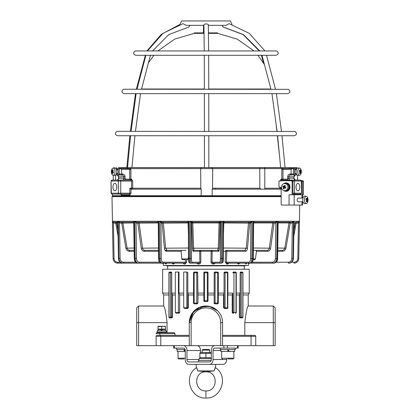 <?xml version="1.0" encoding="UTF-8"?>
<svg xmlns="http://www.w3.org/2000/svg" width="419" height="419" viewBox="0 0 419 419"><rect width="100%" height="100%" fill="white"/><g stroke="black" fill="none" stroke-linecap="round" stroke-linejoin="round"><path stroke-width="0.63" d="M222.269 25.344L223.091 26.989L222.08 25.344M131.163 167.647L131.922 167.647L131.163 167.647M204.252 50.882L203.922 25.344C203.074 23.564 209.139 23.396 208.327 25.344L225.925 25.344L229.083 23.658L249.284 33.363L264.887 50.882M208.652 50.882L208.322 25.329M152.673 50.882L168.752 34.609L188.943 26.989L189.791 25.344M147.509 50.882L162.965 33.363L182.993 23.658L186.167 25.344L203.933 25.344M203.953 26.036L203.644 25.344M124.878 167.647L118.394 167.647M130.896 167.647L123.485 167.647L122.568 168.396L130.445 168.648L200.628 168.579L201.518 167.647L130.896 167.647L130.445 168.579L129.539 168.579M297.443 168.045L296.673 167.647L201.513 167.647M282.249 168.648L283.124 168.59A0.938 0.393 90 0 0 282.972 169.328L281.804 169.328L282.249 168.579L281.442 167.647M260.974 189.163L259.822 188.225L259.77 167.647L209.458 167.647M263.687 167.647L263.184 167.647M203.844 167.647L131.922 167.647L134.949 135.73M211.799 167.647L212.7 168.579L212.517 189.163M116.445 167.647L115.628 168.579M289.089 167.647L290.006 168.396L296.987 168.396L283.124 168.59M302.408 194.772L302.408 181.678L303.435 181.678A0.938 0.78 -90 0 0 302.654 180.741L301.622 180.741A0.938 0.78 90 0 1 302.408 181.678M303.435 181.678L303.435 194.772L302.513 194.772L302.513 198.046M292.928 194.772L292.928 181.678A0.938 0.843 -90 0 0 292.085 180.741L279.813 180.741A0.938 0.843 90 0 0 278.97 181.678L278.97 186.355A0.938 0.843 90 0 0 279.813 187.288L280.316 187.288A0.938 0.843 -90 0 1 281.159 188.225L281.159 204.126A0.938 0.843 90 0 0 282.003 205.064L302.513 205.064L302.513 201.79M291.273 180.741A0.938 0.843 90 0 1 292.116 181.678L292.928 181.678M289.052 205.064L289.052 194.772L292.116 194.772L292.116 181.678M292.116 194.772L302.513 194.772M285.894 182.894L286.219 182.894A4.211 3.792 90 0 1 290.011 187.104A4.211 3.792 90 0 1 286.219 191.31L285.894 191.31A4.211 3.792 -90 0 0 289.686 187.104A4.211 3.792 -90 0 0 285.894 182.894A4.211 3.792 -90 0 0 283.611 183.742M283.611 190.462A4.211 3.792 -90 0 0 285.894 191.31M287.225 183.873A3.556 3.2 90 0 1 289.094 187.104A3.556 3.2 90 0 1 287.225 190.336M284.129 183.585L284.915 183.422A3.74 3.373 90 0 1 288.901 187.104A3.74 3.373 90 0 1 284.915 190.781L284.129 190.624A3.577 3.221 90 0 1 281.809 185.549A3.577 3.221 90 0 1 284.129 183.585A3.577 3.221 90 0 1 287.937 187.104A3.577 3.221 90 0 1 284.129 190.624M283.511 187.895A6.044 2.362 -61.9 0 0 283.291 188.587A5.924 3.63 -171.1 0 0 283.946 188.932A6.044 2.362 118.1 0 1 284.161 188.246L284.967 187.932A6.044 1.142 -156.5 0 0 285.674 188.262A5.924 0.66 112.2 0 0 285.988 187.539A6.044 1.142 23.5 0 1 285.281 187.204L284.999 186.314A6.044 2.362 118.1 0 1 285.381 185.622A5.924 1.697 35.5 0 0 284.731 185.271A6.044 2.362 -61.9 0 0 284.349 185.963L283.543 186.277A6.044 1.142 23.5 0 1 283.003 185.942A5.924 4.672 -52.3 0 0 282.689 186.665A6.044 1.142 -156.5 0 0 283.228 187L283.511 187.895L284.868 187.864M285.59 187.864A0.67 0.602 90 0 0 285.564 187.864L284.69 187.864L285.627 187.932L285.774 187.44M284.731 185.271L285.056 186.177A0.67 0.602 90 0 1 284.663 186.34L283.543 186.277M284.663 186.34A0.67 0.602 90 0 1 284.642 186.34L284.281 187.167A0.67 0.602 90 0 1 284.428 187.628M282.689 186.665L284.281 187.167M283.291 188.587L284.166 187.895M285.674 188.262L285.627 187.932M303.021 201.79L298.108 201.79A1.87 0.922 -90 0 1 297.652 201.544A1.87 0.922 -90 0 1 297.212 199.444A1.87 0.922 -90 0 1 298.108 198.046L303.021 198.046M306.331 203.493L304.707 203.655A3.74 1.844 -90 0 1 303.707 203.173A3.74 1.844 -90 0 1 302.843 198.873A3.74 1.844 -90 0 1 304.707 196.181L306.331 196.343A3.577 1.765 -90 0 1 307.609 197.653A6.06 6.06 0 0 1 307.609 202.183A3.577 1.765 -90 0 1 306.331 203.493A3.577 1.765 -90 0 1 305.372 203.032A3.577 1.765 -90 0 1 304.55 198.92A3.577 1.765 -90 0 1 306.331 196.343M307.63 201.439A5.945 5.363 8.4 0 0 307.944 200.319A6.023 2.582 -164.4 0 0 307.766 199.894A5.934 4.976 -119.3 0 0 307.687 199.292A6.023 4.562 -41 0 0 307.698 198.543A5.945 3.677 163.4 0 0 307.148 197.909A6.023 4.562 139 0 1 307.132 198.653A5.934 1.377 172.2 0 1 306.839 198.821A6.023 2.582 -164.4 0 0 306.273 198.397A5.945 2.435 117.9 0 1 305.959 199.517A6.023 2.582 15.6 0 1 306.525 199.942A5.934 4.976 60.7 0 1 306.603 200.544A6.023 4.562 139 0 1 306.2 201.293A5.945 0.744 40.6 0 1 306.755 201.927A6.023 4.562 -41 0 0 307.158 201.183A5.934 1.377 -7.8 0 0 307.457 201.015A6.023 2.582 15.6 0 1 307.63 201.439M307.766 199.894L307.436 200.088A5.761 2.472 15.6 0 1 307.614 200.502L307.944 200.319M307.687 199.292L307.326 199.255A5.698 4.777 60.7 0 1 307.436 200.083M307.326 199.255L307.321 199.25A5.761 4.363 139 0 0 307.342 198.517L307.698 198.543M307.321 199.25L306.048 199.25M306.546 200.088L307.436 200.088M307.132 198.653L307.017 198.894A5.698 1.32 -7.8 0 1 306.603 199.125L306.085 199.125M306.839 198.821L306.603 199.125A5.761 2.472 15.6 0 0 306.179 198.795M306.525 199.942L306.43 199.753A5.761 2.472 -164.4 0 0 305.996 199.413M307.158 201.183L306.849 200.942A5.761 4.363 139 0 1 306.493 201.618M307.457 201.015L307.263 200.711A5.698 1.32 172.2 0 1 306.855 200.942M307.263 200.711L306.525 200.711M306.404 200.942L306.849 200.942M306.572 200.235L307.614 200.502M281.159 195.987L112.643 195.987L112.004 196.642L281.159 196.642M292.059 222.18L292.048 222.185A0.938 0.319 -90 0 1 292.368 223.118L293.583 221.263L292.048 222.185L278.384 222.185L277.97 221.263L277.137 221.263L275.252 222.185L254.307 222.185L253.244 221.263L252.123 221.263L250.091 222.185L224.395 222.185L222.808 221.263L221.536 221.263L219.205 222.185A0.938 0.922 -90 0 1 220.127 223.118L219.069 222.955L218.289 248.027L217.78 250.342A0.938 0.922 -90 0 1 218.702 251.274L218.702 251.274C219.043 251.133 219.257 250.106 219.341 248.195L220.127 223.118L220.53 223.118L221.572 221.263L189.063 221.263L187.471 222.185A0.938 0.922 90 0 1 188.388 223.023M293.714 222.185L294.012 221.263L277.944 221.263L278.122 222.447L278.378 222.185M294.028 221.709L293.997 221.263L299.428 221.263L298.763 258.56L299.428 221.263L298.464 223.118L299.428 221.263L298.464 222.185L296.139 222.185A0.938 0.938 -90 0 0 295.222 222.955L293.887 230.382M117.985 230.382L116.65 222.955A0.938 0.938 90 0 0 115.728 222.185L113.408 222.185L112.439 221.263L113.408 223.118L115.728 223.118L118.085 236.222M187.487 222.159L161.776 222.185L159.749 221.263L158.628 221.263L157.57 222.185L136.62 222.185L134.729 221.263L133.902 221.263L133.493 222.185L119.818 222.185L117.859 221.263L118.158 222.185M250.091 222.185A0.938 0.812 -90 0 1 250.902 223.118L252.154 221.263L222.767 221.263L223.479 223.118L224.395 222.185A0.938 0.922 90 0 0 223.479 223.023M223.992 222.185L224.395 222.185L223.992 222.185M223.458 234.31L223.809 222.955L223.5 222.966L223.893 222.337M219.132 250.342L194.086 250.342L193.583 248.027L192.803 222.955L191.745 223.118A0.938 0.922 90 0 1 192.667 222.185L190.299 221.263L191.342 223.118L191.745 223.118L192.525 248.195C192.614 250.101 192.824 251.128 193.164 251.274L199.716 251.274A0.938 0.922 90 0 1 200.638 250.342L194.086 250.342L200.638 250.342L200.748 251.211L199.716 251.274L199.847 262.221L198.936 263.158L199.083 264.028L200.492 263.326L200.879 262.158L200.492 263.326L199.083 264.028L198.004 264.028L197.831 263.158L198.936 263.158L190.074 263.158A4.677 0.812 -90 0 1 189.262 258.56L189.147 221.263L159.712 221.263L160.969 223.118L162.127 223.118A0.938 0.812 90 0 1 162.939 222.185L187.874 222.185M163.358 263.158L163.468 265.494L248.404 265.494L248.504 264.028A0.938 0.938 90 0 1 249.436 263.158L248.504 264.028L248.514 263.158M196.48 263.158L198.004 264.028M185.13 264.028L186.68 262.158L185.449 262.221L184.674 263.158A0.938 0.456 90 0 1 185.13 264.028L184.177 264.028A0.938 0.477 90 0 0 183.7 263.158L162.347 263.158A0.938 0.812 90 0 0 163.153 262.221A3.74 1.87 -90 0 1 161.284 258.544L160.006 258.56A4.677 2.341 90 0 0 162.347 263.158M182.831 263.158L184.177 264.028M171.973 263.158L172.974 264.028L173.681 264.028L174.665 263.158M165.238 263.258L165.484 263.844L166.123 264.028L166.642 263.158M246.534 263.561L246.634 263.258M245.23 263.158L245.749 264.028A0.938 0.875 90 0 1 246.618 263.158M237.206 263.158L238.191 264.028L238.898 264.028A0.938 0.723 90 0 1 239.621 263.158L239.579 263.158A0.938 0.723 90 0 0 238.898 264.028L239.898 263.158M223.411 248.027L247.493 248.195L249.74 223.118A0.938 0.812 -90 0 0 248.933 222.185A0.938 0.445 -90 0 0 248.493 222.955L246.246 248.027L244.837 250.342L225.982 250.342A0.938 0.424 -90 0 0 225.558 251.211L225.192 262.158L226.742 264.028L227.695 264.028A0.938 0.477 90 0 1 228.172 263.158A0.938 0.477 90 0 0 227.695 264.028L229.036 263.158M216.026 250.342L211.234 250.342A0.938 0.922 -90 0 1 212.155 251.274L211.124 251.211L210.993 262.158L211.38 263.326L212.784 264.028L213.868 264.028L214.041 263.158L213.868 264.028L215.392 263.158M185.465 259.696L182.265 259.696L181.804 258.932L181.097 251.274L181.851 250.342L173.56 250.342M192.74 250.342L195.846 250.342L192.74 250.342M164.986 250.342L185.889 250.342M158.492 250.342L144.67 250.342C143.528 250.232 142.816 249.462 142.533 248.027L139.087 222.955A0.938 0.702 90 0 0 138.396 222.185L158.366 222.185M210.993 262.158L212.024 262.221L212.155 251.274L218.702 251.274M212.784 264.028L212.936 263.158L212.024 262.221L219.771 262.221A0.938 0.922 90 0 0 220.693 263.158L221.798 263.158A4.677 0.812 90 0 0 222.609 258.56L223.379 258.549L223.479 223.118M192.201 222.17L192.263 222.185A0.938 0.922 -90 0 0 192.258 222.185L219.608 222.185A0.938 0.922 -90 0 1 220.53 223.118L220.42 258.544L221.504 258.56L221.572 221.263M225.982 250.342A0.938 0.812 -90 0 1 226.794 251.274L223.406 251.211M225.281 259.461L225.192 262.158L226.422 262.221L226.794 251.274L245.649 251.274C246.634 251.133 247.247 250.106 247.493 248.195M226.742 264.028A0.938 0.456 90 0 1 227.198 263.158L226.422 262.221L248.713 262.221A0.938 0.812 90 0 0 249.525 263.158L250.499 263.158L249.525 263.158A4.677 2.341 -90 0 0 251.861 258.56L252.154 221.263M253.176 258.544L250.588 258.544L250.902 223.118L223.809 222.955M230.193 250.342L238.311 250.342M254.307 222.185L253.621 222.861L254.307 222.185A0.938 0.812 90 0 0 253.605 222.646M273.471 222.185A0.938 0.602 -90 0 1 274.073 223.118L272.785 222.955A0.938 0.702 -90 0 1 273.471 222.185L275.252 222.185A0.938 0.602 -90 0 1 275.854 223.118L277.163 221.263L253.207 221.263L253.495 223.118M253.621 222.955L272.785 222.955L269.338 248.027C269.05 249.462 268.343 250.232 267.202 250.342L253.375 250.342L267.202 250.342L253.375 250.342L255.941 250.342L256.491 251.274L255.401 258.932L254.694 259.696L253.212 259.696M238.191 264.028A0.938 0.707 90 0 1 238.898 263.158L273.822 263.158A4.677 3.582 90 0 0 277.404 258.56L277.624 258.56C277.692 261.021 276.43 262.551 273.822 263.158M258.062 250.342L267.202 250.342A0.938 0.602 -90 0 1 267.804 251.274C269.312 251.133 270.25 250.106 270.627 248.195L274.073 223.118L275.854 223.118L275.367 258.544A3.74 2.865 90 0 1 272.502 262.221L252.233 262.221M241.438 250.342L233.619 250.342M289.869 222.185A0.938 0.319 -90 0 1 290.189 223.118L289.01 222.955A0.938 0.869 -90 0 1 289.869 222.185L278.111 222.185M277.739 250.342L282.176 250.342L277.739 250.342M278.111 222.955L289.01 222.955L284.784 248.027C284.438 249.462 283.569 250.232 282.176 250.342A0.938 0.319 -90 0 1 282.495 251.274C284.344 251.133 285.496 250.106 285.957 248.195L290.189 223.118L292.368 223.118L291.776 258.544L292.975 258.56L293.583 221.263M246.121 264.028A0.938 0.885 90 0 1 247.006 263.158L246.55 263.289A0.938 0.885 -90 0 0 246.121 264.028L245.749 264.028M291.776 258.544A3.74 3.514 90 0 1 288.262 262.221A0.938 0.319 90 0 0 288.581 263.158A4.677 4.394 -90 0 0 292.975 258.56L293.415 258.56L293.965 222.442M293.787 236.222L296.139 223.118L298.459 223.118L298.464 222.185L297.83 258.544A3.74 3.74 0 0 1 294.086 262.221L291.634 262.221M296.139 222.185L296.139 223.118L294.012 222.955M288.581 263.158L288.963 263.158C291.64 262.881 293.122 261.351 293.415 258.56L294.028 221.777M253.375 250.342L267.202 250.342M279.609 250.342L282.176 250.342M192.258 222.185L192.263 222.185A0.938 0.922 -90 0 0 191.342 223.118L191.452 258.544L190.367 258.56A4.677 0.812 90 0 0 191.179 263.158A0.938 0.922 90 0 0 192.101 262.221A3.74 0.649 -90 0 1 191.452 258.544M217.78 250.342L211.234 250.342L211.124 251.211L200.748 251.211L200.879 262.158L192.101 262.221M188.372 222.966L188.063 222.955L188.414 234.31M189.1 221.263L188.382 223.086L188.492 258.549L189.262 258.56L190.367 258.56L190.252 221.263L189.147 221.263M188.456 248.027L164.379 248.195C164.625 250.101 165.238 251.128 166.223 251.274A0.938 0.812 -90 0 1 167.029 250.342L165.625 248.027L163.379 222.955A0.938 0.445 90 0 0 162.939 222.185M161.781 222.185A0.938 0.812 -90 0 0 160.969 223.118L161.284 258.544M187.979 222.342L188.063 222.955L162.127 223.118L164.379 248.195M159.712 221.263L158.665 221.263L158.377 223.118L157.565 222.185A0.938 0.812 90 0 1 158.267 222.646M158.665 221.263L134.703 221.263L136.018 223.118L137.799 223.118A0.938 0.602 90 0 1 138.396 222.185M158.251 222.861L158.565 258.554L159.037 258.56L158.701 221.263M136.62 222.185A0.938 0.602 -90 0 0 136.018 223.118L136.505 258.544L135.185 258.56A4.677 3.582 90 0 0 138.768 263.158L161.373 263.158A4.677 2.341 -90 0 1 159.037 258.56L160.006 258.56L159.676 221.263M158.251 222.955L137.799 223.118L141.245 248.195C141.617 250.101 142.56 251.128 144.068 251.274L158.502 251.274M172.974 264.028A0.938 0.723 90 0 0 172.251 263.158L172.293 263.158M173.681 264.028A0.938 0.707 90 0 0 172.974 263.158M133.483 222.18L133.75 222.447L133.923 221.263L118.289 221.263L119.499 223.118L121.683 223.118A0.938 0.319 90 0 1 122.002 222.185L119.824 222.185A0.938 0.319 -90 0 0 119.504 223.118L120.096 258.544L118.896 258.56A4.677 4.394 90 0 0 123.291 263.158L122.908 263.158A4.677 4.394 -90 0 1 118.514 258.56L117.886 221.263L112.439 221.263L113.109 258.56A4.677 4.677 0 0 0 117.786 263.158L138.768 263.158A0.938 0.602 90 0 0 139.37 262.221A3.74 2.865 -90 0 1 136.505 258.544M132.257 250.342L129.696 250.342C128.303 250.232 127.434 249.462 127.088 248.027L122.856 222.955A0.938 0.869 90 0 0 122.002 222.185L133.761 222.185M133.761 222.955L121.683 223.118L125.91 248.195C126.37 250.101 127.523 251.128 129.371 251.274L134.148 251.274M165.746 264.028A0.938 0.885 90 0 0 164.866 263.158L165.322 263.289M166.123 264.028A0.938 0.875 90 0 0 165.254 263.158M129.696 250.342L134.132 250.342L129.696 250.342A0.938 0.319 -90 0 0 129.371 251.274M117.907 222.442L117.875 221.263M117.849 222.185L115.728 222.185L115.728 223.118L117.859 222.955M230.021 250.342L244.837 250.342A0.938 0.812 -90 0 1 245.649 251.274M192.667 222.185L192.803 222.955L219.069 222.955L219.205 222.185M113.408 222.185L114.041 258.544L113.109 258.56L112.004 196.642M163.368 264.028A0.938 0.938 90 0 0 162.436 263.158L163.368 264.028M118.289 221.263L118.896 258.56L118.514 258.56M134.703 221.263L133.923 221.263M222.767 221.263L221.62 221.263M212.936 263.158L220.693 263.158A4.677 0.812 -90 0 0 221.504 258.56L222.609 258.56L222.725 221.263M253.207 221.263L252.196 221.263M227.198 263.158L249.525 263.158M277.944 221.263L277.163 221.263M294.086 262.221L294.086 263.158A4.677 4.677 0 0 0 298.763 258.56L297.83 258.544M167.626 269.239L167.626 265.871M204.577 272.041L205.933 272.041L204.577 272.041A0.749 0.749 0 0 0 203.833 272.79L204.577 272.79L204.577 272.041L207.29 272.041L207.29 272.79L208.039 272.79L208.039 300.763L207.29 300.763L207.29 301.512A0.749 0.749 0 0 0 208.039 300.763L208.039 272.79A0.749 0.749 0 0 0 207.29 272.041L205.933 272.041L207.29 272.041M169.695 272.041L171.235 272.041L171.706 272.79L171.235 272.041A0.749 0.613 90 0 0 170.622 272.79L171.664 272.79A0.749 0.429 -90 0 0 171.235 272.041L170.454 272.041M187.801 272.79L187.827 293.091L188.304 294.96L188.304 307.776L187.623 308.525L184.732 308.525L187.141 308.525A0.749 0.665 -90 0 0 187.801 307.776L187.801 272.79L186.795 272.041L186.795 307.776A0.749 0.346 90 0 0 187.141 308.525L184.732 308.525L183.721 307.776L183.721 272.041L187.152 272.041L187.827 272.79L186.795 272.041L187.152 272.041M194.322 303.848A0.749 0.749 0 0 1 193.573 303.099L193.573 272.79A0.749 0.749 0 0 1 194.322 272.041A0.749 0.728 -90 0 0 193.594 272.79L194.144 272.79L194.322 272.041L196.961 272.041L197.7 272.79L196.961 272.041L195.642 272.041L196.961 272.041L196.778 272.79L197.684 272.79L197.941 294.96L197.941 303.099L197.208 303.848L194.322 303.848L194.144 303.099L193.594 303.099A0.749 0.728 -90 0 0 194.322 303.848L196.956 303.848A0.749 0.728 -90 0 0 197.684 303.099L196.778 303.099L196.956 303.848L197.941 303.099L197.684 272.79A0.749 0.728 -90 0 0 196.956 272.041M244.801 335.373L244.801 322.651L273.288 322.651L273.288 306.001L248.221 306.001L248.221 294.96L249.247 293.091L249.247 269.239L162.624 269.239L162.624 293.091L168.93 293.091M239.322 294.96L240.166 293.091L240.166 272.79L240.621 272.041L240.166 272.79L241.25 272.79A0.749 0.613 -90 0 0 240.637 272.041A0.749 0.429 90 0 0 240.207 272.79L240.207 317.131A0.749 0.429 90 0 0 240.637 317.88A0.749 0.613 -90 0 0 241.25 317.131L239.322 317.131L239.778 317.88L239.322 317.131L239.322 294.96L236.264 294.96M241.412 272.041L242.192 272.041A0.749 0.613 90 0 1 242.805 272.79L242.941 272.79A0.749 0.749 0 0 0 242.192 272.041L240.621 272.041M249.247 293.091L242.941 293.091M233.462 272.041L232.875 272.79L233.462 272.041A0.749 0.56 90 0 0 232.912 272.79L233.964 272.79A0.749 0.492 -90 0 0 233.472 272.041L235.515 272.041A0.749 0.492 90 0 1 236.007 272.79L236.264 272.79A0.749 0.749 0 0 0 235.515 272.041M224.72 272.041L224.045 272.79L224.731 272.041A0.749 0.665 90 0 0 224.065 272.79L225.076 272.79A0.749 0.346 -90 0 0 224.731 272.041L227.14 272.041A0.749 0.346 90 0 1 227.486 272.79L227.884 272.79A0.749 0.749 0 0 0 227.14 272.041L225.935 272.041M214.905 272.041L214.172 272.79L214.91 272.041A0.749 0.728 90 0 0 214.188 272.79L215.088 272.79L214.91 272.041L217.55 272.041L217.723 272.79L218.273 272.79A0.749 0.728 90 0 0 217.55 272.041A0.749 0.749 0 0 1 218.294 272.79L218.294 303.099L217.723 303.099L217.55 303.848A0.749 0.728 90 0 0 218.273 303.099L218.294 303.099A0.749 0.749 0 0 1 217.55 303.848L214.664 303.848L213.931 303.099L214.664 303.848L215.088 303.099L214.188 303.099A0.749 0.728 90 0 0 214.91 303.848M171.706 272.79L171.706 293.091L172.549 294.96L172.549 317.131L172.094 317.88L172.549 317.131L170.622 317.131A0.749 0.613 90 0 0 171.235 317.88A0.749 0.429 -90 0 0 171.664 317.131L171.706 272.79M175.304 293.091L171.706 293.091M178.468 272.041L178.992 272.041L178.992 293.091L179.672 294.96L179.672 312.454L179.091 313.203L179.672 312.454L175.304 312.454L175.304 272.041L178.468 272.041L178.4 313.203L179.091 313.203L176.357 313.203L175.304 312.454M183.721 293.091L178.992 293.091M193.573 293.091L187.827 293.091M203.833 293.091L197.7 293.091M214.172 293.091L214.172 272.79L214.188 303.099L214.172 293.091L208.039 293.091M224.045 293.091L224.045 272.79L224.065 307.776L223.568 307.776L224.731 308.525A0.749 0.346 -90 0 0 225.076 307.776L224.065 307.776A0.749 0.665 90 0 0 224.731 308.525L223.568 307.776L223.568 294.96L224.045 293.091L218.294 293.091M232.875 293.091L232.912 312.454A0.749 0.56 90 0 0 233.472 313.203A0.749 0.492 -90 0 0 233.964 312.454L232.199 312.454L232.781 313.203L232.199 312.454L232.199 294.96L232.875 293.091L227.884 293.091M240.166 293.091L236.264 293.091M242.805 317.131A0.749 0.613 90 0 1 242.192 317.88L239.778 317.88L242.192 317.88A0.749 0.749 0 0 0 242.941 317.131L241.25 317.131L241.25 272.79L242.805 272.79L242.805 317.131M232.781 313.203L233.472 313.203M236.007 312.454A0.749 0.492 90 0 1 235.515 313.203A0.749 0.749 0 0 0 236.264 312.454L233.964 312.454L233.964 272.79L236.007 272.79L236.007 312.454M227.486 307.776A0.749 0.346 90 0 1 227.14 308.525A0.749 0.749 0 0 0 227.884 307.776L225.076 307.776L225.076 272.79L227.486 272.79L227.486 307.776M224.731 308.525L227.14 308.525M204.577 300.763L203.833 300.763A0.749 0.749 0 0 0 204.577 301.512L204.577 272.79L207.29 272.79L207.29 300.763L204.577 300.763M203.833 272.79L203.833 300.763M204.577 301.512L207.29 301.512M187.141 308.525L188.304 307.776L183.721 307.776M176.357 313.203L177.048 313.203M169.067 272.79A0.749 0.613 -90 0 1 169.679 272.041A0.749 0.749 0 0 0 168.93 272.79L170.622 272.79L170.622 317.131L168.93 317.131A0.749 0.749 0 0 0 169.679 317.88A0.749 0.613 -90 0 1 169.067 317.131L169.067 272.79M169.679 317.88L172.094 317.88M196.956 303.848L194.573 303.848M157.827 332.194L157.151 332.194L157.151 330.884L166.317 330.884L166.317 332.194L157.827 332.194L157.827 332.66L174.142 332.66L174.99 333.597L174.99 335.373M189.283 322.651L192.127 313.349L199.528 307.284L209.16 306.315L217.707 310.877L211.684 307.022L204.577 306.053L193.698 311.359L189.283 322.651L189.283 345.665L191.153 345.665L191.153 322.651L189.283 322.651A16.65 16.65 0 0 1 205.933 306.001A16.65 16.65 0 0 1 222.589 322.651L222.589 345.665L255.747 345.665L255.747 336.31A0.938 0.938 0 0 0 254.815 335.373L222.589 335.373L251.07 335.373L251.07 336.31L255.747 336.31L255.747 345.665L275.157 345.665L275.157 307.871L273.288 306.001M244.801 322.651C245.979 312.532 247.116 306.986 248.221 306.001C247.116 306.986 245.979 312.532 244.801 322.651M248.221 294.96L242.941 294.96M232.199 294.96L227.884 294.96M223.568 294.96L218.294 294.96M213.931 294.96L208.039 294.96M203.833 294.96L197.941 294.96M193.573 294.96L188.304 294.96M183.721 294.96L179.672 294.96M175.304 294.96L172.549 294.96M168.93 294.96L163.651 294.96L162.624 293.091M136.709 322.651L136.709 345.665L138.584 345.665L138.584 306.001L136.709 307.871L136.709 322.651L167.071 322.651C165.893 312.532 164.751 306.986 163.651 306.001C164.751 306.986 165.893 312.532 167.071 322.651L167.071 332.66M165.683 332.66L165.683 332.194L165.683 332.66M157.827 332.66L157.057 332.66A0.938 0.938 0 0 0 156.119 333.597A0.938 0.938 0 0 1 157.057 332.66L157.806 332.66L157.806 332.194L157.806 332.66M156.355 335.692L157.057 335.373A0.938 0.938 0 0 0 156.119 336.31L156.119 345.665L189.283 345.665M189.283 335.373L157.057 335.373L159.864 335.373L159.864 333.597L174.99 333.597M191.153 322.651A14.78 14.78 0 0 1 205.933 307.871A14.78 14.78 0 0 1 220.713 322.651L220.713 345.665L191.153 345.665M220.713 345.665L222.589 345.665M138.584 345.665L156.119 345.665M183.543 345.665A4.866 3.441 90 0 1 186.984 350.53L200.544 350.53A4.866 3.441 -90 0 0 197.103 345.665M200.544 350.53L200.544 352.552M226.606 358.947L226.606 359.507L213.046 359.507A4.866 3.441 90 0 1 209.605 364.373L223.165 364.373A4.866 3.441 -90 0 0 226.606 359.507M214.764 345.665A4.866 3.441 90 0 0 211.328 350.53L211.328 359.507A2.43 1.718 -90 0 1 209.605 361.943L188.702 361.943A2.43 1.718 -90 0 1 186.984 359.507L186.984 350.53M211.192 360.445L198.454 360.445L198.454 361.943M211.328 353.285L199.853 353.495L199.853 358.114L199.853 357.569L211.328 357.779M205.933 353.495L205.933 357.569M199.853 352.95L200.649 352.494L211.328 352.552M211.328 358.575L199.015 358.575L199.015 360.445M209.678 352.494L209.678 350.122L202.194 350.122L202.194 352.494M202.194 350.122L202.911 349.404L208.961 349.404L209.678 350.122M197.862 370.92C195.511 365.494 196.92 367.976 197.862 370.92L214.009 370.92C216.33 365.551 214.994 367.903 214.009 370.92L205.933 371.732L197.862 370.92M173.702 345.665L173.702 348.095L183.543 348.095A2.43 1.718 -90 0 1 185.266 350.53L185.266 359.507A4.866 3.441 90 0 0 188.702 364.373L209.605 364.373M201.785 371.302L202.539 371.386M203.927 371.543L205.378 371.705M206.53 371.7L206.965 371.658M210.401 371.271L214.009 370.92M205.933 396.762L205.933 390.937C218.21 391.466 218.283 371.197 205.933 371.857L205.933 371.732M215.806 364.373L215.471 367.704C228.853 375.953 221.583 398.867 205.933 398.05L205.933 397.505M176.624 348.095L176.624 349.593L185.13 349.593M185.266 350.949L184.48 349.593L185.266 350.949M177.185 349.593L177.185 351.462L185.266 351.462M184.109 358.947L178.777 358.947L184.109 358.947M184.81 351.462L183.732 349.593M213.046 359.507L213.046 350.53A2.43 1.718 -90 0 1 214.764 348.095L238.165 348.095L238.165 345.665M220.279 348.095L220.279 349.593L235.248 349.593L235.248 348.095M220.839 349.593L220.839 351.462L229.219 351.462L228.14 349.593L229.219 351.462L234.687 351.462L234.687 349.593M227.763 358.947L233.095 358.947L227.763 358.947M228.47 351.462L227.391 349.593M297.008 174.943L296.987 174.943A3.74 1.844 -90 0 1 296.128 170.622A3.74 1.844 -90 0 1 297.993 167.93L299.616 168.092A3.577 1.765 -90 0 1 300.894 169.402A6.06 6.06 0 0 1 300.894 173.932A3.577 1.765 -90 0 1 299.616 175.242A3.577 1.765 -90 0 1 298.658 174.781A3.577 1.765 -90 0 1 297.83 170.669A3.577 1.765 -90 0 1 299.616 168.092M294.044 176.813C293.949 175.891 294.41 175.262 295.437 174.943L293.923 176.813L293.923 178.216L295.437 180.086L300.612 180.086L281.908 180.086L281.212 181.024M287.256 180.086A0.938 0.393 90 0 0 287.649 179.154L288.853 178.216L288.853 176.813L293.923 176.813L293.923 178.216L288.853 178.216A1.87 1.629 -90 0 0 290.482 180.086L295.437 180.086C294.363 179.704 293.902 179.081 294.044 178.216M287.649 176.813L288.853 176.813L289.12 175.818L290.021 175.048L292.724 174.943L290.597 174.943A0.938 0.393 90 0 1 290.205 174.005C288.654 174.178 287.801 175.111 287.649 176.813L287.649 179.154L282.972 179.154L282.972 169.328L291.126 169.328L292.3 168.396M296.458 174.005L293.541 174.005A0.938 0.812 90 0 1 292.724 174.943L296.987 174.943A3.74 1.844 -90 0 0 297.993 175.404L299.616 175.242M291.126 169.328L291.126 174.005L293.541 174.005L293.541 169.328L292.483 168.506M264.787 189.163L264.824 168.579L283.15 168.579M281.159 189.163L212.155 189.163L212.155 195.71L201.204 195.71L201.204 189.163L131.095 189.163A0.964 0.581 -89.3 0 1 130.995 189.147L129.827 188.225L129.827 193.185L129.125 194.117L119.122 194.117A0.938 0.807 -90 0 1 118.315 193.185L111.056 193.185L111.993 194.117L119.122 194.117M128.523 168.396L115.733 168.396M116.293 169.328L119.206 169.328L120.274 168.506L121.63 169.328L129.722 169.328A0.938 0.403 -90 0 0 129.565 168.59M130.445 168.648L130.896 169.328L129.722 169.328L129.722 179.154A0.938 0.403 -90 0 0 130.131 180.086A0.938 0.765 90 0 0 130.896 179.154L130.896 169.328M290.404 180.086L294.232 180.086M281.159 188.225L280.049 188.225A0.938 0.754 -90 0 0 280.809 189.163A0.938 0.409 90 0 0 281.159 188.681M281.804 169.328L281.804 179.154A0.938 0.775 -90 0 0 282.579 180.086A0.938 0.393 90 0 0 282.972 179.154L281.139 179.154L280.049 181.024M281.139 179.154A0.938 0.77 -90 0 0 281.908 180.086M300.491 194.117A0.938 0.812 -90 0 0 301.303 193.185L294.494 193.185A0.938 0.812 90 0 1 293.682 194.117L300.187 194.117M297.899 190.844A3.74 1.844 -90 0 1 296.055 187.104A3.74 1.844 -90 0 1 297.899 183.36A3.74 1.844 -90 0 1 299.742 187.104A3.74 1.844 -90 0 1 297.899 190.844M296.301 173.539L295.458 173.539A1.87 0.922 -90 0 1 295.002 173.293A1.87 0.922 -90 0 1 294.567 171.193A1.87 0.922 -90 0 1 295.458 169.795L296.301 169.795M300.91 173.188A5.945 5.363 8.4 0 0 301.224 172.068A6.023 2.582 -164.4 0 0 301.051 171.643A5.934 4.976 -119.3 0 0 300.968 171.041A6.023 4.562 -41 0 0 300.983 170.292A5.945 3.677 163.4 0 0 300.428 169.658A6.023 4.562 139 0 1 300.418 170.407A5.934 1.377 172.2 0 1 300.119 170.57A6.023 2.582 -164.4 0 0 299.554 170.145A5.945 2.435 117.9 0 1 299.245 171.266A6.023 2.582 15.6 0 1 299.805 171.69A5.934 4.976 60.7 0 1 299.889 172.293A6.023 4.562 139 0 1 299.485 173.042A5.945 0.744 40.6 0 1 300.035 173.676A6.023 4.562 -41 0 0 300.439 172.932A5.934 1.377 -7.8 0 0 300.737 172.764A6.023 2.582 15.6 0 1 300.91 173.188M301.051 171.643L300.722 171.832A5.761 2.472 15.6 0 1 300.894 172.251L301.224 172.068M299.831 171.837L300.716 171.837A5.698 4.777 60.7 0 0 300.606 171.004L299.328 170.999M300.968 171.041L300.606 171.004A5.761 4.363 139 0 0 300.627 170.271L300.983 170.292M300.418 170.407L300.297 170.643A5.698 1.32 -7.8 0 1 299.889 170.873L300.119 170.57M299.459 170.543A5.761 2.472 15.6 0 1 299.884 170.873L299.889 170.873M299.884 170.873L299.365 170.873M299.805 171.69L299.711 171.502A5.761 2.472 -164.4 0 0 299.276 171.162M300.439 172.932L300.135 172.691A5.761 4.363 139 0 1 299.779 173.366M299.69 172.691L300.13 172.691A5.698 1.32 172.2 0 0 300.543 172.46L299.81 172.46M300.737 172.764L300.543 172.46M299.852 171.984L300.894 172.251M130.817 180.086L120.347 180.086A0.938 0.419 90 0 1 120.766 181.024L131.524 181.024L131.524 188.225A0.938 0.419 -90 0 0 131.943 189.163A0.938 0.749 90 0 0 132.692 188.225L132.692 181.024L131.524 181.024L130.817 180.086A0.938 0.759 90 0 0 131.576 179.154L125.082 179.154L123.872 178.216L118.661 178.216L118.661 176.813L117.163 174.943L115.937 174.943L122.139 174.943A0.938 0.403 -90 0 0 122.547 174.005L121.63 174.005L121.63 169.328M132.692 181.024L131.576 179.154M125.491 180.086A0.938 0.403 -90 0 1 125.082 179.154L125.082 176.813L118.53 176.813C118.608 175.875 118.153 175.252 117.163 174.943L122.893 175.126L123.773 176.195L123.872 178.216A1.87 1.613 90 0 1 122.259 180.086L116.88 180.086C117.833 179.835 118.383 179.342 118.53 178.609L118.661 178.216A1.87 1.613 -90 0 1 117.048 180.086M120.347 180.086L112.402 180.086M120.688 194.144L121.363 195.055L129.885 195.055L130.995 193.185L130.995 189.147M120.834 194.186L120.52 194.117A0.938 0.843 -90 0 1 121.363 195.055M201.204 195.71L112.392 195.71L112.392 194.117L111.993 194.117M129.885 195.055A0.938 0.759 90 0 0 129.125 194.117M263.886 167.647C264.75 168.035 265.059 168.349 264.824 168.579L200.628 168.579L200.832 189.163M115.628 175.048L115.628 180.086M116.456 169.795L117.236 169.795A1.87 0.948 90 0 1 117.702 170.041A1.87 0.948 90 0 1 118.153 172.146A1.87 0.948 90 0 1 117.236 173.539L116.456 173.539M113.109 168.092L114.717 167.93A3.74 1.896 90 0 1 116.712 171.67A3.74 1.896 90 0 1 114.717 175.404L113.109 175.242A3.577 1.812 90 0 1 112.308 174.781A3.577 1.812 90 0 1 111.742 173.796A6.06 6.06 0 0 1 111.742 169.538A3.577 1.812 90 0 1 113.109 168.092A3.577 1.812 90 0 1 115.016 171.67A3.577 1.812 90 0 1 113.109 175.242M113.198 173.188A5.945 2.357 -62.3 0 1 113.523 172.068A6.023 2.561 -164 0 1 112.947 171.643A5.934 4.928 -118.6 0 1 112.863 171.041A6.023 4.52 -41.8 0 1 113.271 170.292A5.945 0.681 -139.3 0 1 112.706 169.658A6.023 4.52 138.2 0 0 112.297 170.407A5.934 1.362 172 0 0 111.988 170.57A6.023 2.561 -164 0 1 111.805 170.145A5.945 5.368 -173.5 0 0 111.485 171.266A6.023 2.561 16 0 0 111.669 171.69A5.934 4.928 61.4 0 0 111.753 172.293A6.023 4.52 138.2 0 0 111.732 173.042A5.945 3.698 -15.9 0 0 112.302 173.676A6.023 4.52 -41.8 0 1 112.323 172.932A5.934 1.362 -8 0 1 112.627 172.764A6.023 2.561 16 0 0 113.198 173.188M112.947 171.643L113.041 171.837A5.761 2.451 16 0 0 113.486 172.178M112.297 170.407L112.601 170.643A5.761 4.321 -41.8 0 1 112.968 169.962M113.067 170.643L112.606 170.643A5.698 1.309 -8 0 0 112.182 170.873L112.947 170.873M111.988 170.57L112.182 170.873M111.669 171.69L111.999 171.502A5.761 2.451 -164 0 1 111.815 171.088L111.485 171.266M112.926 171.502L112.004 171.502A5.698 4.735 -118.6 0 0 112.119 172.335L113.434 172.34M111.753 172.293L112.119 172.335A5.761 4.321 -41.8 0 0 112.093 173.068L111.732 173.042M112.093 173.068L112.439 172.691A5.698 1.309 172 0 1 112.858 172.46L113.392 172.46M112.627 172.764L112.858 172.46A5.761 2.451 -164 0 0 113.298 172.796M112.905 171.366L111.815 171.088M114.816 190.844A3.74 1.896 90 0 1 112.921 187.104A3.74 1.896 90 0 1 114.816 183.36A3.74 1.896 90 0 1 116.712 187.104A3.74 1.896 90 0 1 114.816 190.844M281.159 195.71L212.155 195.71M131.927 167.59L204.441 167.59M208.84 167.59L280.646 167.59M157.953 50.882L174.655 39.129L194.243 33.347L204.1 33.347M208.5 33.347L217.629 33.347L237.217 39.129L253.919 50.882M194.243 33.347L194.243 32.881L204.095 32.881M208.489 32.881L217.629 32.881L217.629 33.347M165.479 330.884L165.479 329.575L161.849 329.575L162.2 330.884L161.849 329.575L160.917 329.575L161.268 330.884L160.917 329.575L157.994 329.575L157.994 330.884M165.479 326.631L165.479 329.104L157.994 329.104L157.994 326.301L165.479 326.301L165.479 326.631L163.604 326.301L157.994 326.631M161.734 329.104L161.734 326.631M285.009 185.963L284.349 185.963M283.888 187L283.228 187M294.185 194.772L294.185 205.064M302.026 194.772L302.026 198.046M302.026 201.79L302.026 205.064M186.68 262.158L186.596 259.696M186.57 258.932L186.581 259.235M187.136 259.696L188.058 258.932L181.804 258.932M166.223 251.274L181.097 251.274M192.525 248.195L219.341 248.195M270.627 248.195L253.395 248.027M255.401 258.932L253.291 258.932M256.491 251.274L267.804 251.274M285.957 248.195L277.771 248.027M277.724 251.274L282.495 251.274M194.086 250.342A0.938 0.922 -90 0 0 193.164 251.274M185.366 259.696L185.449 262.221L163.153 262.221M158.471 248.027L141.245 248.195M144.67 250.342A0.938 0.602 -90 0 0 144.068 251.274M134.101 248.027L125.91 248.195M120.269 262.221L117.786 262.221A3.74 3.74 0 0 1 114.041 258.544M135.756 262.221L123.61 262.221A0.938 0.319 90 0 1 123.291 263.158L123.291 263.158M123.61 262.221A3.74 3.514 -90 0 1 120.096 258.544M159.639 262.221L139.37 262.221M134.677 221.263L135.185 258.56L134.462 258.56L133.954 221.263M134.248 258.56L134.462 258.56A4.677 3.582 -90 0 0 138.045 263.158C134.08 262.189 134.824 260.571 134.248 258.56L133.75 222.442M158.691 258.544L158.565 258.554C159.094 260.608 158.209 262.111 161.373 263.158L161.373 263.158M188.393 223.118L188.503 258.544C188.67 263.101 188.995 262.582 190.074 263.158M220.42 258.544A3.74 0.649 90 0 1 219.771 262.221M253.17 221.263L252.835 258.56A4.677 2.341 90 0 1 250.499 263.158C252.259 262.854 253.196 261.32 253.301 258.554L253.626 222.824M250.588 258.544A3.74 1.87 90 0 1 248.713 262.221M277.917 221.263L277.404 258.56L276.687 258.56L277.195 221.263M275.367 258.544L276.687 258.56A4.677 3.582 -90 0 1 273.104 263.158A0.938 0.602 90 0 1 272.502 262.221M293.358 258.56A4.677 4.394 90 0 1 288.963 263.158M288.262 262.221L275.974 262.221M117.786 262.221L117.786 263.158M227.8 307.776L227.884 272.79M215.088 303.099L215.088 272.79L217.723 272.79L217.723 303.099L215.088 303.099M218.273 303.099L218.273 272.79M194.144 303.099L194.144 272.79L196.778 272.79L196.778 303.099L194.144 303.099M193.594 272.79L193.594 303.099M159.864 332.66L159.864 333.597L156.119 333.597M160.802 345.665L160.802 336.31L156.119 336.31A0.938 0.938 0 0 1 157.057 335.373M189.283 336.31L160.802 336.31L160.802 335.373M220.713 322.651L222.589 322.651M222.589 336.31L251.07 336.31L251.07 345.665M275.157 322.651L273.288 322.651L273.288 345.665M185.266 351.368L184.758 351.368M185.266 358.198L178.028 358.198L178.028 351.462M229.167 351.368L228.418 351.368M233.844 351.462L233.844 358.198L221.682 358.198L221.682 351.462M174.414 348.095L174.414 345.665M223.893 345.665L223.893 348.095M227.334 348.095L227.334 345.665M237.453 345.665L237.453 348.095M199.015 359.507L186.984 359.507M213.046 350.53L220.839 350.53M215.607 188.225L215.706 189.163M293.541 169.328L296.458 169.328M259.822 188.225L212.7 188.225M125.082 176.813C124.93 175.111 124.087 174.178 122.547 174.005M119.206 169.328L119.206 174.005L116.293 174.005M121.227 174.943A0.938 0.403 90 0 0 121.63 174.005L119.206 174.005A0.938 0.807 -90 0 0 120.012 174.943M293.682 180.086A0.938 0.812 90 0 1 294.494 181.024L301.544 181.024C301.785 180.793 301.471 180.484 300.612 180.086M301.544 181.024L301.544 193.185L301.303 181.024A0.938 0.812 -90 0 0 300.491 180.086M292.687 181.024L294.494 181.024L294.494 193.185L292.928 193.185M292.074 180.741A0.938 0.409 -90 0 1 292.462 180.086M280.049 187.288L280.049 188.225L264.824 188.225M291.519 174.943A0.938 0.393 -90 0 1 291.126 174.005L290.205 174.005M115.785 174.88A0.938 0.807 90 0 0 116.068 174.943M112.124 180.086A0.938 0.807 90 0 0 111.318 181.024L120.766 181.024L120.766 193.185A0.938 0.419 90 0 1 120.347 194.117M130.995 193.185L118.315 193.185L118.315 181.024A0.938 0.807 -90 0 1 119.122 180.086M111.993 180.086L111.056 181.024L111.318 193.185A0.938 0.807 90 0 0 112.124 194.117M200.628 188.225L129.827 188.225M141.57 89.006L204.352 89.006M208.751 89.006L270.92 89.006M263.42 62.824L261.44 55.282L257.984 55.282L264.42 64.51M222.929 26.989L243.12 34.609L259.199 50.882M117.535 131.336L116.833 131.451C114.701 133.263 114.937 134.693 117.535 135.73L294.337 135.73C296.935 134.693 297.165 133.263 295.039 131.451L117.535 131.336M127.528 167.647L130.55 135.73M285.051 167.647L281.997 135.73M277.598 135.73L280.657 167.647M208.814 135.73L208.84 167.647M204.441 167.647L204.414 135.73M126.821 167.647L129.874 135.73M277.074 131.336L271.973 93.636M281.489 131.336L276.388 93.636M270.983 89.237L261.975 55.282M275.508 89.237L266.5 55.282L276.095 55.282C278.75 54.156 278.934 52.715 276.65 50.956L135.222 50.956C132.938 52.715 133.122 54.156 135.777 55.282L276.095 55.282M223.091 26.989L243.481 34.609L259.707 50.882M204.409 131.336L204.362 93.636M208.809 131.336L208.762 93.636M204.357 89.237L204.273 55.282M208.751 89.237L208.667 55.282M135.473 131.336L140.527 93.636M131.053 131.336L136.112 93.636M141.507 89.237L150.431 55.282M136.982 89.237L145.906 55.282M130.382 131.336L135.484 93.636M136.364 89.237L145.367 55.282M146.985 50.882L161.341 34.337L179.851 24.459M203.383 32.881L203.545 25.344M124.082 89.237L123.49 89.32C121.243 91.096 121.442 92.531 124.082 93.636L287.79 93.636C290.43 92.531 290.624 91.096 288.382 89.32L124.082 89.237M179.892 24.517L181.616 20.95L230.387 20.955L232.021 24.459M113.413 168.061L114.193 167.647M297.61 180.086L297.61 175.362M299.428 221.263L299.721 205.064M115.241 195.987L115.194 195.71M188.058 258.932L188.482 256.617M187.471 222.185L188.382 223.086M158.246 222.824L158.073 222.426M165.358 263.362L164.866 263.158M117.844 221.881L118.457 258.56C118.75 261.351 120.232 262.881 122.908 263.158L122.908 263.158M223.489 223.086L223.379 258.549C223.165 262.634 223.186 261.137 222.798 262.519L221.798 263.158M277.624 258.56L278.122 222.442M166.694 265.871L245.178 265.871L245.901 265.494M244.24 269.239L244.24 265.871M242.941 272.79L242.941 317.131M236.264 272.79L236.264 312.454M168.93 272.79L168.93 317.131M138.584 306.001L163.651 306.001L163.651 294.96M200.649 358.575L199.853 358.114M205.933 398.05C190.284 398.867 183.019 375.953 196.401 367.704L196.066 364.373M205.933 390.937C193.662 391.466 193.588 371.197 205.933 371.857M178.028 358.198L178.777 358.947M221.682 358.198L222.431 358.947M233.844 358.198L233.095 358.947M301.544 193.185L300.612 194.117M118.53 176.813L118.53 178.578M111.056 181.024L111.056 193.185M113.256 175.257L113.256 180.086M276.189 124.794L276.891 131.336M277.357 135.73L279.614 156.774M153.888 55.282L148.446 62.824M158.602 329.104L158.602 329.575M164.866 329.104L164.866 329.575"/></g></svg>
